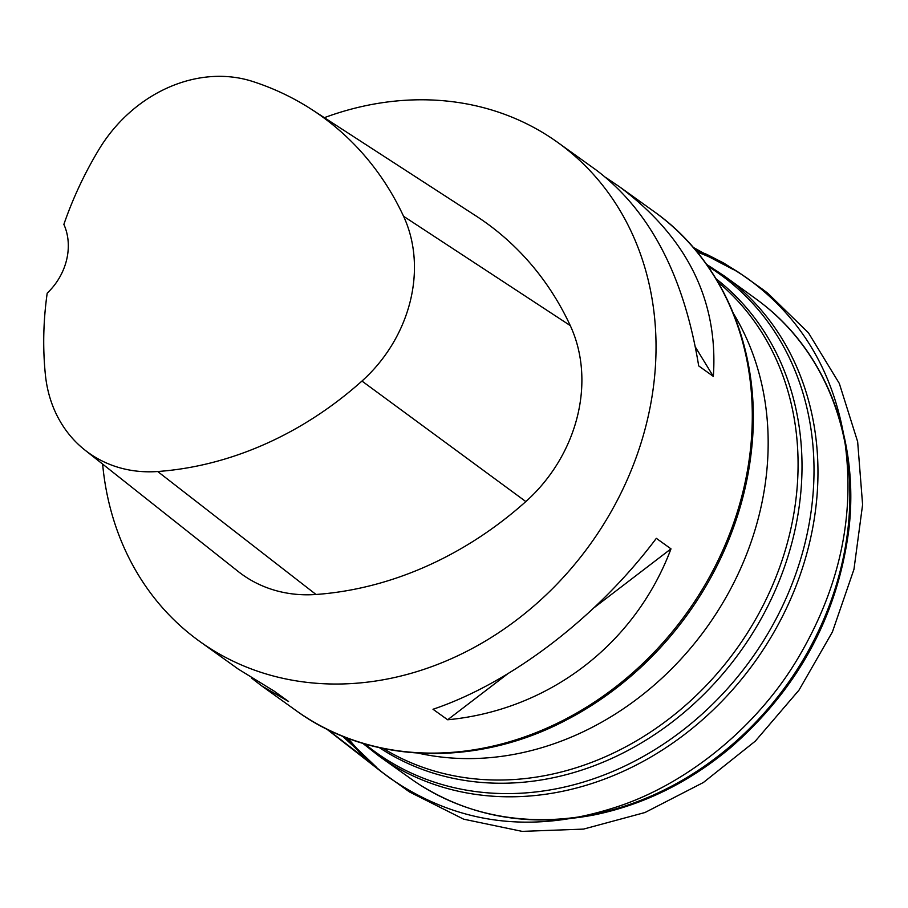 <?xml version="1.0" encoding="UTF-8"?>
<svg xmlns="http://www.w3.org/2000/svg" width="908" height="908" viewBox="0 0 908 908"><rect width="100%" height="100%" fill="white"/><g stroke="black" fill="none" stroke-linecap="round" stroke-linejoin="round"><path stroke-width="1.36" d="M848.083 527.707A295.52 250.892 125.7 0 1 686.221 777.952A295.52 250.892 125.7 0 1 419.258 784.455A295.52 250.892 125.7 0 1 411.46 779.178L379.283 756.296A295.702 251.039 125.7 0 0 649.56 757.794A295.702 251.039 125.7 0 0 816.167 504.678A295.702 251.039 125.7 0 0 724.107 275.828L756.08 298.993A295.52 250.892 125.7 0 1 763.571 304.679A295.52 250.892 125.7 0 1 848.083 527.707M324.349 117.677A307.074 260.698 125.7 0 1 450.062 101.412A307.074 260.698 125.7 0 1 557.739 142.442A307.074 260.698 125.7 0 1 654.169 380.679A307.074 260.698 125.7 0 1 480.661 643.817A307.074 260.698 125.7 0 1 199.669 641.389A307.074 260.698 125.7 0 1 102.627 464.079M447.655 719.772L433.002 709.261C511.181 682.998 597.305 617.088 656.336 538.342L670.989 548.852C635.112 644.215 548.977 710.124 447.655 719.772L507.481 673.986M606.306 177.855L619.574 186.821C687.197 237.397 718.455 300.593 713.347 376.411L698.695 365.901C683.962 275.839 649.844 210.588 596.352 170.148L557.739 142.442M199.669 641.389L238.271 669.094L273.921 690.965L288.574 701.487L261.504 685.767L251.539 678.06M311.682 109.471L475.883 215.866A350.942 297.938 125.7 0 1 570.269 325.586A146.222 124.135 125.7 0 1 525.834 501.568A350.942 297.938 125.7 0 1 316.007 594.479A146.222 124.135 125.7 0 1 238.168 571.472L84.807 449.971A136.915 116.235 125.7 0 1 45.4 374.891A341.635 290.038 125.7 0 1 47.205 293.125A58.487 49.656 125.7 0 0 63.866 224.389A341.635 290.038 125.7 0 1 98.847 149.638A136.915 116.235 125.7 0 1 252.753 81.493A341.635 290.038 125.7 0 1 311.682 109.471A341.635 290.038 125.7 0 1 403.572 216.286A136.915 116.235 125.7 0 1 361.963 381.054A341.635 290.038 125.7 0 1 157.697 471.513A136.915 116.235 125.7 0 1 84.807 449.971M695.483 347.219L713.347 376.411M670.989 548.852L594.252 607.577M383.358 748.533A287.575 244.138 -54.3 0 0 796.327 495.961A287.575 244.138 -54.3 0 0 718.046 282.172M733.562 313.703A287.575 244.138 125.7 0 1 766.42 474.498A287.575 244.138 125.7 0 1 418.191 753.141M364.937 743.958A294.521 250.041 -54.3 0 0 638.676 758.997A294.521 250.041 -54.3 0 0 812.217 502.646A294.521 250.041 -54.3 0 0 707.82 266.18M716.015 278.767A288.755 245.149 125.7 0 1 800.254 497.981A288.755 245.149 125.7 0 1 641.059 743.107A288.755 245.149 125.7 0 1 379.476 747.704M619.574 186.821L653.998 211.519A307.074 260.698 125.7 0 1 750.428 449.755A307.074 260.698 125.7 0 1 576.921 712.894A307.074 260.698 125.7 0 1 295.917 710.465L261.504 685.767M724.505 294.601A305.928 259.722 125.7 0 1 751.37 451.219A305.928 259.722 125.7 0 1 749.69 464.011A305.928 259.722 125.7 0 1 565.763 720.305A305.928 259.722 125.7 0 1 397.193 750.678M403.572 216.286L570.269 325.586M361.963 381.054L525.834 501.568M157.697 471.513L316.007 594.479M697.128 252.049C714.732 258.53 731.519 267.327 747.5 278.427C801.128 317.437 833.567 371.712 844.803 441.288C855.188 514.779 840.014 586.33 799.29 655.951C758.407 726.468 685.676 785.806 612.628 808.222C530.351 834.111 455.895 823.919 389.26 777.645C374.085 766.5 360.374 753.402 348.127 738.352M763.571 304.679C826.677 353.995 859.274 440.312 848.912 529.035C837.812 615.34 798.552 688.071 731.11 747.205C689.569 782.129 643.908 804.704 594.138 814.93C529.443 827.199 471.15 817.041 419.258 784.455M362.746 743.312L379.283 756.296M706.503 264.319L724.107 275.828M749.69 464.011L751.37 451.185C762.697 354.892 725.038 261.549 653.998 211.519M565.763 720.305C475.565 767.759 369.17 764.161 295.917 710.465M326.539 728.942L381.462 771.823L409.485 791.946L463.625 819.164L522.089 831.376L583.549 829.095L644.998 812.512L703.416 782.48L755.297 741.144L798.983 690.148L832.409 631.945L853.963 569.316L862.6 504.666L857.651 441.697L839.31 383.437L808.426 332.782L767.737 293.182L762.221 289.039L739.169 272.695L723.37 262.866L706.833 254.399L695.38 249.938M694.96 249.439L733.494 269.642L693.19 247.362M327.311 729.317L366.435 759.44L344.722 737.046M344.961 737.137L376.411 767.181L342.418 736.127"/></g></svg>
